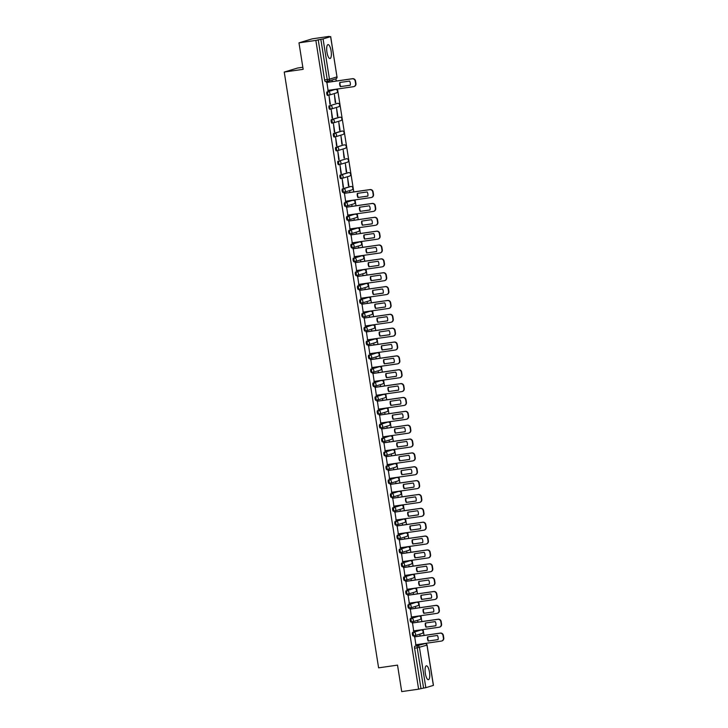 <?xml version="1.0" encoding="UTF-8"?>
<svg xmlns="http://www.w3.org/2000/svg" width="728" height="728" viewBox="0 0 728 728"><rect width="100%" height="100%" fill="white"/><g stroke="black" fill="none" stroke-linecap="round" stroke-linejoin="round"><path stroke-width="1.09" d="M429.484 672.135A7.025 2.148 81.8 0 0 426.408 665.811A7.025 2.148 81.8 0 0 425.334 673.391A7.025 2.148 81.8 0 0 428.41 679.715A7.025 2.148 81.8 0 0 429.484 672.135M331.094 50.933A7.025 2.148 81.8 0 0 328.019 44.608A7.025 2.148 81.8 0 0 326.945 52.189A7.025 2.148 81.8 0 0 330.021 58.513A7.025 2.148 81.8 0 0 331.094 50.933M420.229 630.13A1.802 0.555 81.8 0 0 420.211 630.13L412.639 632.414A1.802 0.555 81.8 0 0 412.394 634.352A1.802 0.555 81.8 0 0 413.186 635.972A1.802 0.555 81.8 0 0 413.204 635.972L414.086 635.844M417.99 616.279L410.446 618.554A1.802 0.555 81.8 0 0 410.201 620.493A1.802 0.555 81.8 0 0 410.983 622.112A1.802 0.555 81.8 0 0 411.011 622.112L411.893 621.985A1.802 0.555 -98.2 0 1 411.129 620.356A1.802 0.555 -98.2 0 1 411.384 618.418L418.919 616.143A1.802 0.555 -98.2 0 1 418.946 616.134L418.009 616.27A1.802 0.555 81.8 0 0 417.99 616.279L418.919 616.143A1.802 1.711 -106.8 0 1 419.719 619.646A1.802 1.802 0 0 0 420.957 617.535A1.802 1.802 0 0 0 418.946 616.134M408.79 608.253L409.728 608.117A1.802 0.555 -98.2 0 1 409.728 608.117A1.802 0.555 -98.2 0 1 408.936 606.497A1.802 0.555 -98.2 0 1 409.191 604.559L415.815 602.411A1.802 0.555 81.8 0 0 415.815 602.411A1.802 0.555 81.8 0 0 415.788 602.42L408.253 604.695A1.802 0.555 81.8 0 0 407.999 606.633A1.802 0.555 81.8 0 0 408.79 608.253A1.802 0.555 81.8 0 0 408.817 608.244L409.7 608.117M406.597 594.394L407.525 594.257A1.802 0.555 -98.2 0 1 407.525 594.257A1.802 0.555 -98.2 0 1 406.743 592.638A1.802 0.555 -98.2 0 1 406.988 590.699L413.622 588.552A1.802 0.555 81.8 0 0 413.622 588.552A1.802 0.555 81.8 0 0 413.595 588.561L406.06 590.836A1.802 0.555 81.8 0 0 405.805 592.774A1.802 0.555 81.8 0 0 406.597 594.394A1.802 0.555 81.8 0 0 406.624 594.385L407.507 594.257M411.447 574.692A1.802 0.555 81.8 0 0 411.429 574.692L403.867 576.976A1.802 0.555 81.8 0 0 403.612 578.915A1.802 0.555 81.8 0 0 404.404 580.535A1.802 0.555 81.8 0 0 404.422 580.525L405.305 580.398A1.802 0.555 -98.2 0 1 404.541 578.778A1.802 0.555 -98.2 0 1 404.795 576.84L412.33 574.565A1.802 0.555 -98.2 0 1 412.357 574.556L411.429 574.692A1.802 0.555 81.8 0 0 411.402 574.701L412.33 574.565A1.802 1.711 -106.8 0 1 413.14 578.068A1.802 1.802 0 0 0 414.378 575.948A1.802 1.802 0 0 0 412.357 574.556M409.254 560.833A1.802 0.555 81.8 0 0 409.227 560.833L401.665 563.117A1.802 0.555 81.8 0 0 401.419 565.055A1.802 0.555 81.8 0 0 402.202 566.675A1.802 0.555 81.8 0 0 402.229 566.666L403.112 566.539A1.802 0.555 -98.2 0 1 402.347 564.919A1.802 0.555 -98.2 0 1 402.602 562.981L410.137 560.706A1.802 0.555 -98.2 0 1 410.164 560.697L409.227 560.833A1.802 0.555 81.8 0 0 409.209 560.842L410.137 560.706A1.802 1.711 -106.8 0 1 410.938 564.209A1.802 1.802 0 0 0 412.175 562.089A1.802 1.802 0 0 0 410.164 560.697M407.007 546.983L407.944 546.846A1.802 1.711 -106.8 0 1 408.745 550.341L401.21 552.625A1.802 1.711 -106.8 0 1 400.973 552.67A1.802 0.555 -98.2 0 1 400.946 552.679A1.802 0.555 -98.2 0 1 400.154 551.06A1.802 0.555 -98.2 0 1 400.409 549.121L407.944 546.846A1.802 0.555 -98.2 0 1 407.971 546.837L407.034 546.974A1.802 0.555 81.8 0 0 407.034 546.974A1.802 0.555 81.8 0 0 407.007 546.983L399.472 549.258A1.802 0.555 81.8 0 0 399.217 551.196A1.802 0.555 81.8 0 0 400.009 552.816A1.802 0.555 81.8 0 0 400.036 552.807L400.919 552.679M397.816 538.957L398.753 538.82A1.802 0.555 -98.2 0 1 398.753 538.82A1.802 0.555 -98.2 0 1 397.961 537.2A1.802 0.555 -98.2 0 1 398.207 535.262L404.841 533.114A1.802 0.555 81.8 0 0 404.841 533.114A1.802 0.555 81.8 0 0 404.814 533.114L397.279 535.399A1.802 0.555 81.8 0 0 397.024 537.337A1.802 0.555 81.8 0 0 397.816 538.957A1.802 0.555 81.8 0 0 397.843 538.947L398.726 538.82M402.675 519.255A1.802 0.555 81.8 0 0 402.648 519.255L395.086 521.539A1.802 0.555 81.8 0 0 394.831 523.468A1.802 0.555 81.8 0 0 395.623 525.097A1.802 0.555 81.8 0 0 395.641 525.088L396.523 524.961A1.802 0.555 -98.2 0 1 395.768 523.341A1.802 0.555 -98.2 0 1 396.014 521.403L403.558 519.128A1.802 0.555 -98.2 0 1 403.576 519.119L402.648 519.255A1.802 0.555 81.8 0 0 402.62 519.255L403.558 519.128A1.802 1.711 -106.8 0 1 404.359 522.622A1.802 1.802 0 0 0 405.596 520.511A1.802 1.802 0 0 0 403.576 519.119M400.473 505.396A1.802 0.555 81.8 0 0 400.446 505.396L392.883 507.671A1.802 0.555 81.8 0 0 392.638 509.609A1.802 0.555 81.8 0 0 393.429 511.238A1.802 0.555 81.8 0 0 393.448 511.229L394.33 511.101A1.802 0.555 -98.2 0 1 393.566 509.482A1.802 0.555 -98.2 0 1 393.821 507.543L401.356 505.268A1.802 0.555 -98.2 0 1 401.383 505.259L400.446 505.396A1.802 0.555 81.8 0 0 400.427 505.396L401.356 505.268A1.802 1.711 -106.8 0 1 402.156 508.763A1.802 1.802 0 0 0 403.394 506.652A1.802 1.802 0 0 0 401.383 505.259M398.234 491.536L399.162 491.409A1.802 1.711 -106.8 0 1 399.963 494.904L392.428 497.179A1.802 1.711 -106.8 0 1 392.192 497.233A1.802 0.555 -98.2 0 1 392.164 497.242A1.802 0.555 -98.2 0 1 391.373 495.622A1.802 0.555 -98.2 0 1 391.628 493.684L398.252 491.536A1.802 0.555 81.8 0 0 398.252 491.536A1.802 0.555 81.8 0 0 398.234 491.536L390.69 493.812A1.802 0.555 81.8 0 0 390.445 495.75A1.802 0.555 81.8 0 0 391.227 497.379A1.802 0.555 81.8 0 0 391.255 497.37L392.137 497.242M389.034 483.51L389.971 483.383A1.802 0.555 -98.2 0 1 389.971 483.383A1.802 0.555 -98.2 0 1 389.18 481.763A1.802 0.555 -98.2 0 1 389.435 479.825L396.059 477.677A1.802 0.555 81.8 0 0 396.059 477.677A1.802 0.555 81.8 0 0 396.032 477.677L388.497 479.952A1.802 0.555 81.8 0 0 388.242 481.89A1.802 0.555 81.8 0 0 389.034 483.51A1.802 0.555 81.8 0 0 389.061 483.51L389.944 483.383M393.894 463.809A1.802 0.555 81.8 0 0 393.866 463.818L386.304 466.093A1.802 0.555 81.8 0 0 386.049 468.031A1.802 0.555 81.8 0 0 386.841 469.651A1.802 0.555 81.8 0 0 386.868 469.651L387.751 469.524A1.802 0.555 -98.2 0 1 386.987 467.895A1.802 0.555 -98.2 0 1 387.232 465.965L394.776 463.681A1.802 0.555 -98.2 0 1 394.794 463.681L393.866 463.818A1.802 0.555 81.8 0 0 393.839 463.818L394.776 463.681A1.802 1.711 -106.8 0 1 395.577 467.185A1.802 1.802 0 0 0 396.815 465.074A1.802 1.802 0 0 0 394.794 463.681M391.691 449.95A1.802 0.555 81.8 0 0 391.673 449.95L384.102 452.234A1.802 0.555 81.8 0 0 383.856 454.172A1.802 0.555 81.8 0 0 384.648 455.792A1.802 0.555 81.8 0 0 384.666 455.792L385.549 455.664A1.802 0.555 -98.2 0 1 384.784 454.035A1.802 0.555 -98.2 0 1 385.039 452.097L392.574 449.822A1.802 0.555 -98.2 0 1 392.601 449.822L391.673 449.95A1.802 0.555 81.8 0 0 391.646 449.959L392.574 449.822A1.802 1.711 -106.8 0 1 393.384 453.326A1.802 1.802 0 0 0 394.621 451.214A1.802 1.802 0 0 0 392.601 449.822M389.453 436.099L390.381 435.963A1.802 1.711 -106.8 0 1 391.182 439.466L383.647 441.741A1.802 1.711 -106.8 0 1 383.41 441.796A1.802 0.555 -98.2 0 1 383.383 441.805A1.802 0.555 -98.2 0 1 382.591 440.176A1.802 0.555 -98.2 0 1 382.846 438.238L389.471 436.09A1.802 0.555 81.8 0 0 389.471 436.09A1.802 0.555 81.8 0 0 389.453 436.099L381.909 438.374A1.802 0.555 81.8 0 0 381.663 440.313A1.802 0.555 81.8 0 0 382.446 441.932A1.802 0.555 81.8 0 0 382.473 441.932L383.356 441.805M380.253 428.073L381.19 427.937A1.802 0.555 -98.2 0 1 381.19 427.937A1.802 0.555 -98.2 0 1 380.398 426.317A1.802 0.555 -98.2 0 1 380.653 424.379L387.278 422.231A1.802 0.555 81.8 0 0 387.278 422.231A1.802 0.555 81.8 0 0 387.251 422.24L379.716 424.515A1.802 0.555 81.8 0 0 379.461 426.453A1.802 0.555 81.8 0 0 380.253 428.073A1.802 0.555 81.8 0 0 380.28 428.073L381.163 427.946M385.112 408.372A1.802 0.555 81.8 0 0 385.085 408.372L377.523 410.656A1.802 0.555 81.8 0 0 377.268 412.594A1.802 0.555 81.8 0 0 378.06 414.214A1.802 0.555 81.8 0 0 378.087 414.214L378.969 414.086A1.802 0.555 -98.2 0 1 378.205 412.458A1.802 0.555 -98.2 0 1 378.451 410.519L385.995 408.244A1.802 0.555 -98.2 0 1 386.013 408.244L385.085 408.372A1.802 0.555 81.8 0 0 385.057 408.381L385.995 408.244A1.802 1.711 -106.8 0 1 386.796 411.748A1.802 1.802 0 0 0 388.033 409.637A1.802 1.802 0 0 0 386.013 408.244M382.91 394.512A1.802 0.555 81.8 0 0 382.892 394.512L375.329 396.796A1.802 0.555 81.8 0 0 375.075 398.735A1.802 0.555 81.8 0 0 375.866 400.355A1.802 0.555 81.8 0 0 375.885 400.355L376.767 400.227A1.802 0.555 -98.2 0 1 376.012 398.598A1.802 0.555 -98.2 0 1 376.258 396.66L383.793 394.385A1.802 0.555 -98.2 0 1 383.82 394.376L382.892 394.512A1.802 0.555 81.8 0 0 382.864 394.521L383.793 394.385A1.802 1.711 -106.8 0 1 384.602 397.888A1.802 1.802 0 0 0 385.84 395.777A1.802 1.802 0 0 0 383.82 394.376M380.671 380.662L381.599 380.526A1.802 1.711 -106.8 0 1 382.4 384.029L374.865 386.304A1.802 1.711 -106.8 0 1 374.629 386.359A1.802 0.555 -98.2 0 1 374.601 386.359A1.802 0.555 -98.2 0 1 373.81 384.739A1.802 0.555 -98.2 0 1 374.065 382.801L380.689 380.653A1.802 0.555 81.8 0 0 380.689 380.653A1.802 0.555 81.8 0 0 380.671 380.662L373.127 382.937A1.802 0.555 81.8 0 0 372.882 384.875A1.802 0.555 81.8 0 0 373.664 386.495A1.802 0.555 81.8 0 0 373.692 386.486L374.574 386.359M371.471 372.636L372.408 372.499A1.802 0.555 -98.2 0 1 372.408 372.499A1.802 0.555 -98.2 0 1 371.617 370.88A1.802 0.555 -98.2 0 1 371.871 368.941L379.406 366.666A1.802 0.555 -98.2 0 1 379.434 366.657L378.496 366.794A1.802 0.555 81.8 0 0 378.496 366.794A1.802 0.555 81.8 0 0 378.469 366.803L370.934 369.078A1.802 0.555 81.8 0 0 370.679 371.016A1.802 0.555 81.8 0 0 371.471 372.636A1.802 0.555 81.8 0 0 371.498 372.627L372.381 372.499M376.331 352.934A1.802 0.555 81.8 0 0 376.303 352.934L368.741 355.219A1.802 0.555 81.8 0 0 368.486 357.157A1.802 0.555 81.8 0 0 369.278 358.777A1.802 0.555 81.8 0 0 369.305 358.767L370.188 358.64M374.137 339.075A1.802 0.555 81.8 0 0 374.11 339.075L366.548 341.359A1.802 0.555 81.8 0 0 366.293 343.298A1.802 0.555 81.8 0 0 367.085 344.917A1.802 0.555 81.8 0 0 367.103 344.908L367.995 344.781A1.802 0.555 -98.2 0 1 367.231 343.161A1.802 0.555 -98.2 0 1 367.476 341.223L375.02 338.948A1.802 0.555 -98.2 0 1 375.038 338.939L374.11 339.075A1.802 0.555 81.8 0 0 374.083 339.084L375.02 338.948A1.802 1.711 -106.8 0 1 375.821 342.451A1.802 1.802 0 0 0 377.059 340.331A1.802 1.802 0 0 0 375.038 338.939M371.89 325.225L372.818 325.088A1.802 1.711 -106.8 0 1 373.619 328.583L366.084 330.867A1.802 1.711 -106.8 0 1 365.847 330.912A1.802 0.555 -98.2 0 1 365.82 330.921A1.802 0.555 -98.2 0 1 365.028 329.302A1.802 0.555 -98.2 0 1 365.283 327.363L371.917 325.216A1.802 0.555 81.8 0 0 371.917 325.216A1.802 0.555 81.8 0 0 371.89 325.225L364.346 327.5A1.802 0.555 81.8 0 0 364.1 329.438A1.802 0.555 81.8 0 0 364.892 331.058A1.802 0.555 81.8 0 0 364.91 331.049L365.793 330.921M362.69 317.199L363.627 317.062A1.802 0.555 -98.2 0 1 363.627 317.062A1.802 0.555 -98.2 0 1 362.835 315.442A1.802 0.555 -98.2 0 1 363.09 313.504L369.715 311.356A1.802 0.555 81.8 0 0 369.715 311.356A1.802 0.555 81.8 0 0 369.697 311.356L362.153 313.641A1.802 0.555 81.8 0 0 361.907 315.579A1.802 0.555 81.8 0 0 362.69 317.199A1.802 0.555 81.8 0 0 362.717 317.19L363.6 317.062M367.549 297.497A1.802 0.555 81.8 0 0 367.522 297.497L359.96 299.781A1.802 0.555 81.8 0 0 359.705 301.711A1.802 0.555 81.8 0 0 360.496 303.339A1.802 0.555 81.8 0 0 360.524 303.33L361.406 303.203M365.356 283.638A1.802 0.555 81.8 0 0 365.329 283.638L357.767 285.913A1.802 0.555 81.8 0 0 357.512 287.851A1.802 0.555 81.8 0 0 358.303 289.48A1.802 0.555 81.8 0 0 358.331 289.471L359.213 289.344A1.802 0.555 -98.2 0 1 358.449 287.724A1.802 0.555 -98.2 0 1 358.695 285.786L366.239 283.511A1.802 0.555 -98.2 0 1 366.257 283.501L365.329 283.638A1.802 0.555 81.8 0 0 365.301 283.638L366.239 283.511A1.802 1.711 -106.8 0 1 367.039 287.005A1.802 1.802 0 0 0 368.277 284.894A1.802 1.802 0 0 0 366.257 283.501M363.108 269.779L364.036 269.651A1.802 1.711 -106.8 0 1 364.846 273.146L357.302 275.421A1.802 1.711 -106.8 0 1 357.066 275.475A1.802 0.555 -98.2 0 1 357.039 275.484A1.802 0.555 -98.2 0 1 356.247 273.865A1.802 0.555 -98.2 0 1 356.502 271.926L363.136 269.779A1.802 0.555 81.8 0 0 363.136 269.779A1.802 0.555 81.8 0 0 363.108 269.779L355.564 272.054A1.802 0.555 81.8 0 0 355.319 273.992A1.802 0.555 81.8 0 0 356.11 275.621A1.802 0.555 81.8 0 0 356.129 275.612L357.011 275.484M360.961 255.91A1.802 0.555 81.8 0 0 360.933 255.919A1.802 0.555 81.8 0 0 360.915 255.919L353.371 258.194A1.802 0.555 81.8 0 0 353.126 260.133A1.802 0.555 81.8 0 0 353.908 261.752A1.802 0.555 81.8 0 0 353.935 261.752L354.818 261.625M358.767 242.051A1.802 0.555 81.8 0 0 358.74 242.06L351.178 244.335A1.802 0.555 81.8 0 0 350.923 246.273A1.802 0.555 81.8 0 0 351.715 247.893A1.802 0.555 81.8 0 0 351.742 247.893L352.625 247.766M356.574 228.192A1.802 0.555 81.8 0 0 356.547 228.192L348.985 230.476A1.802 0.555 81.8 0 0 348.73 232.414A1.802 0.555 81.8 0 0 349.522 234.034A1.802 0.555 81.8 0 0 349.549 234.034L350.432 233.906A1.802 0.555 -98.2 0 1 349.668 232.278A1.802 0.555 -98.2 0 1 349.913 230.339L357.457 228.064A1.802 0.555 -98.2 0 1 357.475 228.064L356.547 228.192A1.802 0.555 81.8 0 0 356.52 228.201L357.457 228.064A1.802 1.711 -106.8 0 1 358.258 231.568A1.802 1.802 0 0 0 359.496 229.457A1.802 1.802 0 0 0 357.475 228.064M354.327 214.341L355.255 214.205A1.802 1.711 -106.8 0 1 356.065 217.708L348.521 219.983A1.802 1.711 -106.8 0 1 348.284 220.038A1.802 0.555 -98.2 0 1 348.257 220.047A1.802 0.555 -98.2 0 1 347.474 218.418A1.802 0.555 -98.2 0 1 347.72 216.48L354.354 214.332A1.802 0.555 81.8 0 0 354.354 214.332A1.802 0.555 81.8 0 0 354.327 214.341L346.792 216.616A1.802 0.555 81.8 0 0 346.537 218.555A1.802 0.555 81.8 0 0 347.329 220.174A1.802 0.555 81.8 0 0 347.347 220.174L348.23 220.047M345.127 206.315L346.064 206.179A1.802 0.555 -98.2 0 1 346.064 206.179A1.802 0.555 -98.2 0 1 345.272 204.559A1.802 0.555 -98.2 0 1 345.527 202.621L352.152 200.473A1.802 0.555 81.8 0 0 352.152 200.473A1.802 0.555 81.8 0 0 352.134 200.482L344.59 202.757A1.802 0.555 81.8 0 0 344.344 204.695A1.802 0.555 81.8 0 0 345.127 206.315A1.802 0.555 81.8 0 0 345.154 206.315L346.037 206.188M349.986 186.614A1.802 0.555 81.8 0 0 349.959 186.614A1.802 0.555 81.8 0 0 349.931 186.623L342.397 188.898A1.802 0.555 81.8 0 0 342.151 190.836A1.802 0.555 81.8 0 0 342.934 192.456A1.802 0.555 81.8 0 0 342.961 192.456L343.844 192.328M347.793 172.754A1.802 0.555 81.8 0 0 347.766 172.754L340.204 175.038A1.802 0.555 81.8 0 0 339.949 176.977A1.802 0.555 81.8 0 0 340.74 178.597A1.802 0.555 81.8 0 0 340.768 178.597L341.65 178.469A1.802 0.555 -98.2 0 1 340.886 176.84A1.802 0.555 -98.2 0 1 341.132 174.902L348.676 172.627A1.802 0.555 -98.2 0 1 348.703 172.618L347.766 172.754A1.802 0.555 81.8 0 0 347.738 172.763L348.676 172.627A1.802 1.711 -106.8 0 1 349.476 176.131A1.802 1.802 0 0 0 350.714 174.019A1.802 1.802 0 0 0 348.703 172.618M338.01 161.179A1.802 0.555 81.8 0 0 337.756 163.118A1.802 0.555 81.8 0 0 338.547 164.737A1.802 0.555 81.8 0 0 338.575 164.728L339.457 164.601A1.802 0.555 -98.2 0 1 338.693 162.981A1.802 0.555 -98.2 0 1 338.939 161.043L346.483 158.768A1.802 0.555 -98.2 0 1 346.501 158.759L338.939 161.043A1.802 1.711 73.2 0 1 340.922 162.581A1.802 1.711 -106.8 0 1 339.503 164.601A1.802 0.555 -98.2 0 1 339.476 164.601A1.802 1.802 0 0 0 339.739 164.546L347.283 162.271A1.802 1.711 -106.8 0 0 346.483 158.768L345.572 158.895A1.802 0.555 81.8 0 0 345.545 158.904M336.354 150.878L337.282 150.742A1.802 0.555 -98.2 0 1 337.282 150.742A1.802 0.555 -98.2 0 1 336.491 149.122A1.802 0.555 -98.2 0 1 336.746 147.183L343.379 145.036A1.802 0.555 81.8 0 0 343.379 145.036A1.802 0.555 81.8 0 0 343.352 145.045L335.808 147.32A1.802 0.555 81.8 0 0 335.562 149.258A1.802 0.555 81.8 0 0 336.354 150.878A1.802 0.555 81.8 0 0 336.372 150.869L337.255 150.742M341.204 131.177A1.802 0.555 81.8 0 0 341.177 131.177L333.615 133.461A1.802 0.555 81.8 0 0 333.369 135.399A1.802 0.555 81.8 0 0 334.152 137.019A1.802 0.555 81.8 0 0 334.179 137.01L335.062 136.882M338.957 117.326L331.422 119.601A1.802 0.555 81.8 0 0 331.167 121.54A1.802 0.555 81.8 0 0 331.959 123.159A1.802 0.555 81.8 0 0 331.986 123.15L332.869 123.023A1.802 0.555 -98.2 0 1 332.104 121.403A1.802 0.555 -98.2 0 1 332.359 119.465L339.894 117.19A1.802 0.555 -98.2 0 1 339.921 117.181L338.984 117.317A1.802 0.555 81.8 0 0 338.957 117.326L339.894 117.19A1.802 1.711 -106.8 0 1 340.695 120.693A1.802 1.802 0 0 0 341.933 118.573A1.802 1.802 0 0 0 339.921 117.181M329.229 105.742A1.802 0.555 81.8 0 0 328.974 107.68A1.802 0.555 81.8 0 0 329.766 109.3A1.802 0.555 81.8 0 0 329.793 109.291L330.676 109.164A1.802 0.555 -98.2 0 1 329.911 107.544A1.802 0.555 -98.2 0 1 330.157 105.606L337.701 103.331A1.802 0.555 -98.2 0 1 337.719 103.321L330.157 105.606A1.802 1.711 73.2 0 1 332.141 107.134A1.802 1.711 -106.8 0 1 330.721 109.155A1.802 0.555 -98.2 0 1 330.694 109.164A1.802 1.802 0 0 0 330.958 109.109L338.502 106.825A1.802 1.711 -106.8 0 0 337.701 103.331L336.791 103.458A1.802 0.555 81.8 0 0 336.764 103.467M334.571 89.599L335.499 89.471A1.802 1.711 -106.8 0 1 336.309 92.966L328.765 95.25A1.802 1.711 -106.8 0 1 328.528 95.295A1.802 0.555 -98.2 0 1 328.501 95.304A1.802 0.555 -98.2 0 1 327.709 93.684A1.802 0.555 -98.2 0 1 327.964 91.746L334.598 89.599A1.802 0.555 81.8 0 0 334.598 89.599A1.802 0.555 81.8 0 0 334.571 89.599L327.036 91.883A1.802 0.555 81.8 0 0 326.781 93.821A1.802 0.555 81.8 0 0 327.573 95.441A1.802 0.555 81.8 0 0 327.591 95.432L328.474 95.304M424.051 635.435L423.114 629.529M421.858 621.576L420.921 615.67M419.656 607.716L418.727 601.81M417.463 593.857L416.525 587.951M415.269 579.989L414.332 574.092M413.076 566.129L412.139 560.232M410.874 552.27L409.946 546.373M408.681 538.411L407.744 532.514M406.488 524.551L405.551 518.655M404.295 510.692L403.358 504.795M402.093 496.833L401.164 490.936M399.899 482.973L398.971 477.077M397.706 469.114L396.769 463.217M395.513 455.255L394.576 449.358M393.32 441.396L392.383 435.499M391.118 427.536L390.19 421.639M388.925 413.677L387.988 407.771M386.732 399.818L385.795 393.912M384.539 385.958L383.601 380.052M382.337 372.099L381.408 366.193M380.143 358.231L379.206 352.334M377.95 344.371L377.013 338.474M375.757 330.512L374.82 324.615M373.555 316.653L372.627 310.756M371.362 302.793L370.434 296.897M369.169 288.934L368.231 283.037M366.976 275.075L366.038 269.178M364.783 261.216L363.845 255.319M362.58 247.356L361.652 241.459M360.387 233.497L359.45 227.6M358.194 219.638L357.257 213.741M356.001 205.778L355.064 199.882M353.799 191.919L337.501 88.998M336.245 81.035L335.89 78.833M329.229 36.764L326.817 37.11L330.694 36.609L323.068 38.93L329.447 79.17L336.982 76.895L330.612 36.646M302.839 67.267L297.561 68.032L284.239 72.054L303.157 69.324L298.971 42.852L315.852 40.422L418.609 689.17L401.719 691.6L397.524 665.128L378.606 667.849L284.239 72.054M298.971 42.852L312.285 38.83L329.174 36.4M414.842 646.273L425.006 643.616A1.802 0.555 -98.2 0 1 425.034 643.616L414.842 646.273A1.802 0.555 -98.2 0 0 414.587 648.211L417.217 647.829A1.802 0.555 -98.2 0 1 417.472 645.9A1.802 1.711 -106.8 0 1 419.446 647.429L425.825 687.678L423.596 688.078L417.217 647.829L427.063 645.117A1.802 1.802 0 0 0 425.034 643.616A1.802 1.711 -106.8 0 1 426.99 645.154L433.36 685.403L425.825 687.678M418.609 689.17L423.596 688.078M318.209 39.712L324.588 79.953L329.447 79.17A1.802 1.711 73.2 0 1 328.028 81.19A1.802 0.555 -98.2 0 1 328 81.199A1.802 0.555 -98.2 0 1 327.218 79.58L320.839 39.33L315.852 40.422M320.839 39.33L323.068 38.93M326.899 82.382L328.064 90.354M335.672 102.584L334.407 94.585L335.262 102.639M330.348 104.186L329.083 96.196L329.939 104.25M337.874 116.444L336.609 108.445L337.464 116.498M332.541 118.045L331.276 110.055L332.132 118.109M340.067 130.303L338.802 122.304L339.658 130.358M334.744 131.914L333.469 123.915L334.334 131.968M342.26 144.162L340.995 136.163L341.851 144.217M336.937 145.773L335.672 137.774L336.527 145.828M344.453 158.022L343.188 150.023L344.044 158.076M339.13 159.632L337.865 151.633L338.72 159.687M346.655 171.881L345.381 163.882L346.246 171.935M341.323 173.492L340.058 165.493L340.913 173.546M348.849 185.74L347.584 177.741L348.439 185.795M343.516 187.351L342.251 179.352L343.106 187.405M349.913 192.474L349.777 191.601L349.504 192.538M344.453 193.266L345.627 201.237M352.106 206.333L351.97 205.46L351.697 206.397M346.655 207.125L347.829 215.097M354.309 220.193L354.163 219.328L353.899 220.256M348.849 220.984L350.022 228.956M356.502 234.052L356.365 233.188L356.092 234.116M351.042 234.844L352.216 242.815M358.695 247.911L358.558 247.047L358.285 247.975M353.235 248.703L354.409 256.675M360.888 261.78L360.751 260.906L360.478 261.834M355.428 262.562L356.602 270.534M363.081 275.639L362.944 274.765L362.671 275.694M357.63 276.422L358.804 284.393M365.283 289.498L365.147 288.625L364.874 289.553M359.823 290.281L360.997 298.252M367.476 303.358L367.34 302.484L367.067 303.412M362.016 304.14L363.19 312.112M369.669 317.217L369.533 316.343L369.26 317.272M364.209 318L365.383 325.971M371.862 331.076L371.726 330.203L371.453 331.131M366.411 331.859L367.585 339.83M374.065 344.936L373.919 344.062L373.655 344.99M368.605 345.718L369.779 353.69M376.258 358.795L376.121 357.921L375.848 358.849M370.798 359.577L371.972 367.549M378.451 372.654L378.314 371.781L378.041 372.709M372.991 373.437L374.165 381.417M380.644 386.513L380.507 385.64L380.234 386.577M375.193 387.296L376.358 395.277M382.846 400.373L382.701 399.499L382.437 400.436M377.386 401.155L378.56 409.136M385.039 414.232L384.903 413.358L384.63 414.296M379.579 415.024L380.753 422.995M387.232 428.091L387.096 427.218L386.823 428.155M381.772 428.883L382.946 436.855M389.425 441.951L389.289 441.086L389.016 442.014M383.965 442.742L385.139 450.714M391.619 455.81L391.482 454.945L391.209 455.874M386.168 456.602L387.341 464.573M393.821 469.669L393.675 468.805L393.411 469.733M388.361 470.461L389.535 478.433M396.014 483.538L395.877 482.664L395.604 483.592M390.554 484.32L391.728 492.292M398.207 497.397L398.07 496.523L397.797 497.452M392.747 498.18L393.921 506.151M400.4 511.256L400.264 510.383L399.99 511.311M394.949 512.039L396.123 520.01M402.602 525.115L402.457 524.242L402.193 525.17M397.142 525.898L398.316 533.87M404.795 538.975L404.659 538.101L404.386 539.029M399.335 539.757L400.509 547.729M406.988 552.834L406.852 551.961L406.579 552.889M401.528 553.617L402.702 561.588M409.181 566.693L409.045 565.82L408.772 566.748M403.731 567.476L404.895 575.448M411.384 580.553L411.238 579.679L410.974 580.607M405.924 581.335L407.098 589.307M413.577 594.412L413.44 593.538L413.167 594.476M408.117 595.195L409.291 603.175M415.77 608.271L415.633 607.398L415.36 608.335M410.31 609.054L411.484 617.035M417.963 622.131L417.827 621.257L417.554 622.194M412.503 622.913L413.677 630.894M420.156 635.99L420.02 635.116L419.747 636.054M414.705 636.782L415.879 644.753M332.35 81.6L332.214 80.726L331.941 81.654M420.211 630.13A1.802 0.555 81.8 0 0 420.183 630.139L421.112 630.002A1.802 0.555 -98.2 0 1 421.139 630.002L420.211 630.13M376.303 352.934A1.802 0.555 81.8 0 0 376.276 352.944L377.213 352.807A1.802 0.555 -98.2 0 1 377.24 352.798L376.303 352.934M367.522 297.497A1.802 0.555 81.8 0 0 367.494 297.497L368.432 297.37A1.802 0.555 -98.2 0 1 368.459 297.361L367.522 297.497M358.74 242.06A1.802 0.555 81.8 0 0 358.713 242.06L359.65 241.924A1.802 0.555 -98.2 0 1 359.678 241.924L358.74 242.06M341.177 131.177A1.802 0.555 81.8 0 0 341.159 131.186L342.087 131.049A1.802 0.555 -98.2 0 1 342.115 131.04L341.177 131.177M420.966 688.461L414.587 648.211M425.034 643.616L422.404 643.989A1.802 0.555 81.8 0 0 422.404 643.989A1.802 0.555 81.8 0 0 422.377 643.998M324.588 79.953A1.802 0.555 81.8 0 0 325.371 81.582A1.802 0.555 81.8 0 0 325.398 81.572L327.982 81.199M340.422 86.668A5.624 5.351 73.2 0 1 339.767 82.492L349.595 81.081A5.624 5.351 73.2 0 1 350.25 85.258L340.768 86.568A5.624 5.351 73.2 0 1 340.094 82.446M340.768 86.568L350.268 85.203M326.572 82.428L352.579 78.688A2.703 2.566 73.2 0 1 355.546 80.99L355.956 83.565A2.703 2.566 73.2 0 1 354.017 86.559M327.746 90.399L353.48 86.696A2.703 2.566 -106.8 0 0 355.61 83.665L355.2 81.09A2.703 2.566 -106.8 0 0 352.234 78.788L352.579 78.688M326.49 82.492L352.234 78.788M357.985 197.552A5.624 5.351 73.2 0 1 357.33 193.375L367.158 191.955A5.624 5.351 73.2 0 1 367.813 196.132L358.331 197.443A5.624 5.351 73.2 0 1 357.657 193.32M358.331 197.443L367.831 196.078M344.135 193.311L370.143 189.562A2.703 2.566 73.2 0 1 373.109 191.864L373.519 194.44A2.703 2.566 73.2 0 1 371.571 197.443M345.309 201.283L371.043 197.579A2.703 2.566 -106.8 0 0 373.173 194.549L372.763 191.974A2.703 2.566 -106.8 0 0 369.797 189.671L370.143 189.562M344.053 193.375L369.797 189.671M360.178 211.411A5.624 5.351 73.2 0 1 359.523 207.234L369.351 205.815A5.624 5.351 73.2 0 1 370.006 209.992L360.524 211.302A5.624 5.351 73.2 0 1 359.85 207.189M360.524 211.302L370.024 209.937M346.328 207.171L372.336 203.421A2.703 2.566 73.2 0 1 375.302 205.724L375.712 208.299A2.703 2.566 73.2 0 1 373.773 211.302M347.502 215.142L373.236 211.439A2.703 2.566 -106.8 0 0 375.366 208.408L374.956 205.833A2.703 2.566 -106.8 0 0 371.99 203.531L372.336 203.421M346.255 207.234L371.99 203.531M362.38 225.271A5.624 5.351 73.2 0 1 361.716 221.094L371.544 219.674A5.624 5.351 73.2 0 1 372.208 223.851L362.726 225.161A5.624 5.351 73.2 0 1 362.053 221.048M362.726 225.161L372.217 223.796M348.521 221.03L374.529 217.29A2.703 2.566 73.2 0 1 377.495 219.583L377.905 222.158A2.703 2.566 73.2 0 1 375.966 225.161M349.695 229.002L375.439 225.298A2.703 2.566 -106.8 0 0 377.559 222.268L377.149 219.692A2.703 2.566 -106.8 0 0 374.183 217.39L374.529 217.29M348.448 221.094L374.183 217.39M364.573 239.13A5.624 5.351 73.2 0 1 363.909 234.953L373.737 233.542A5.624 5.351 73.2 0 1 374.401 237.71L364.919 239.021A5.624 5.351 73.2 0 1 364.246 234.907M364.919 239.021L374.41 237.656M350.723 234.889L376.722 231.149A2.703 2.566 73.2 0 1 379.688 233.442L380.098 236.018A2.703 2.566 73.2 0 1 378.16 239.021M351.897 242.861L377.632 239.157A2.703 2.566 -106.8 0 0 379.752 236.127L379.343 233.551A2.703 2.566 -106.8 0 0 376.376 231.249L376.722 231.149M350.641 234.953L376.376 231.249M366.766 252.989A5.624 5.351 73.2 0 1 366.102 248.812L375.93 247.402A5.624 5.351 73.2 0 1 376.594 251.57L367.112 252.88A5.624 5.351 73.2 0 1 366.439 248.767M367.112 252.88L376.604 251.515M352.916 248.749L378.924 245.008A2.703 2.566 73.2 0 1 381.891 247.302L382.3 249.877A2.703 2.566 73.2 0 1 380.353 252.88M354.09 256.72L379.825 253.016A2.703 2.566 -106.8 0 0 381.945 249.986L381.545 247.411A2.703 2.566 -106.8 0 0 378.569 245.109L378.924 245.008M352.834 248.812L378.569 245.109M368.959 266.848A5.624 5.351 73.2 0 1 368.304 262.671L378.132 261.261A5.624 5.351 73.2 0 1 378.788 265.438L369.305 266.739A5.624 5.351 73.2 0 1 368.632 262.626M369.305 266.739L378.806 265.374M355.109 262.608L381.117 258.868A2.703 2.566 73.2 0 1 384.084 261.161L384.493 263.745A2.703 2.566 73.2 0 1 382.555 266.739M356.283 270.579L382.018 266.876A2.703 2.566 -106.8 0 0 384.147 263.845L383.738 261.27A2.703 2.566 -106.8 0 0 380.771 258.968L381.117 258.868M355.027 262.671L380.771 258.968M371.162 280.708A5.624 5.351 73.2 0 1 370.497 276.531L380.325 275.12A5.624 5.351 73.2 0 1 380.99 279.297L371.507 280.599A5.624 5.351 73.2 0 1 370.834 276.485M371.507 280.599L380.999 279.234M357.302 276.467L383.31 272.727A2.703 2.566 73.2 0 1 386.277 275.02L386.686 277.605A2.703 2.566 73.2 0 1 384.748 280.599M358.476 284.439L384.22 280.735A2.703 2.566 -106.8 0 0 386.341 277.705L385.931 275.129A2.703 2.566 -106.8 0 0 382.964 272.827L383.31 272.727M357.23 276.531L382.964 272.827M373.355 294.567A5.624 5.351 73.2 0 1 372.691 290.39L382.519 288.98A5.624 5.351 73.2 0 1 383.183 293.156L373.701 294.467A5.624 5.351 73.2 0 1 373.027 290.345M373.701 294.467L383.192 293.093M359.505 290.326L385.503 286.586A2.703 2.566 73.2 0 1 388.47 288.889L388.879 291.464A2.703 2.566 73.2 0 1 386.941 294.458M360.679 298.298L386.413 294.594A2.703 2.566 -106.8 0 0 388.534 291.564L388.124 288.989A2.703 2.566 -106.8 0 0 385.158 286.686L385.503 286.586M359.423 290.39L385.158 286.686M375.548 308.426A5.624 5.351 73.2 0 1 374.884 304.249L384.712 302.839A5.624 5.351 73.2 0 1 385.376 307.016L375.894 308.326A5.624 5.351 73.2 0 1 375.22 304.204M375.894 308.326L385.385 306.961M361.698 304.186L387.696 300.446A2.703 2.566 73.2 0 1 390.672 302.748L391.072 305.323A2.703 2.566 73.2 0 1 389.134 308.317M362.872 312.157L388.606 308.454A2.703 2.566 -106.8 0 0 390.727 305.423L390.326 302.848A2.703 2.566 -106.8 0 0 387.351 300.546L387.696 300.446M361.616 304.249L387.351 300.546M377.741 322.286A5.624 5.351 73.2 0 1 377.086 318.109L386.914 316.698A5.624 5.351 73.2 0 1 387.569 320.875L378.087 322.186A5.624 5.351 73.2 0 1 377.413 318.063M378.087 322.186L387.587 320.821M363.891 318.045L389.899 314.305A2.703 2.566 73.2 0 1 392.865 316.607L393.275 319.183A2.703 2.566 73.2 0 1 391.327 322.176M365.065 326.017L390.8 322.313A2.703 2.566 -106.8 0 0 392.929 319.283L392.519 316.707A2.703 2.566 -106.8 0 0 389.553 314.405L389.899 314.305M363.809 318.109L389.553 314.405M379.943 336.145A5.624 5.351 73.2 0 1 379.279 331.968L389.107 330.558A5.624 5.351 73.2 0 1 389.771 334.734L380.289 336.045A5.624 5.351 73.2 0 1 379.616 331.923M380.289 336.045L389.78 334.68M366.084 331.904L392.092 328.164A2.703 2.566 73.2 0 1 395.058 330.466L395.468 333.042A2.703 2.566 73.2 0 1 393.529 336.036M367.258 339.876L392.993 336.172A2.703 2.566 -106.8 0 0 395.122 333.142L394.713 330.567A2.703 2.566 -106.8 0 0 391.746 328.273L392.092 328.164M366.011 331.968L391.746 328.273M382.136 350.004A5.624 5.351 73.2 0 1 381.472 345.827L391.3 344.417A5.624 5.351 73.2 0 1 391.964 348.594L382.482 349.904A5.624 5.351 73.2 0 1 381.809 345.782M382.482 349.904L391.973 348.539M368.286 345.764L394.285 342.024A2.703 2.566 73.2 0 1 397.251 344.326L397.661 346.901A2.703 2.566 73.2 0 1 395.723 349.895M369.451 353.735L395.195 350.041A2.703 2.566 -106.8 0 0 397.315 347.001L396.906 344.426A2.703 2.566 -106.8 0 0 393.939 342.133L394.285 342.024M368.204 345.836L393.939 342.133M384.329 363.864A5.624 5.351 73.2 0 1 383.665 359.687L393.493 358.276A5.624 5.351 73.2 0 1 394.157 362.453L384.675 363.763A5.624 5.351 73.2 0 1 384.002 359.641M384.675 363.763L394.166 362.398M370.479 359.623L396.478 355.883A2.703 2.566 73.2 0 1 399.445 358.185L399.854 360.76A2.703 2.566 73.2 0 1 397.916 363.754M371.653 367.604L397.388 363.9A2.703 2.566 -106.8 0 0 399.508 360.861L399.099 358.285A2.703 2.566 -106.8 0 0 396.132 355.992L396.478 355.883M370.397 359.696L396.132 355.992M386.523 377.723A5.624 5.351 73.2 0 1 385.867 373.555L395.695 372.135A5.624 5.351 73.2 0 1 396.351 376.312L386.868 377.623A5.624 5.351 73.2 0 1 386.195 373.5M386.868 377.623L396.369 376.258M372.672 373.482L398.68 369.742A2.703 2.566 73.2 0 1 401.647 372.044L402.056 374.62A2.703 2.566 73.2 0 1 400.109 377.614M373.846 381.463L399.581 377.759A2.703 2.566 -106.8 0 0 401.71 374.729L401.301 372.144A2.703 2.566 -106.8 0 0 398.334 369.851L398.68 369.742M372.59 373.555L398.334 369.851M388.716 391.582A5.624 5.351 73.2 0 1 388.06 387.414L397.888 385.995A5.624 5.351 73.2 0 1 398.544 390.172L389.061 391.482A5.624 5.351 73.2 0 1 388.388 387.36M389.061 391.482L398.562 390.117M374.865 387.341L400.873 383.601A2.703 2.566 73.2 0 1 403.84 385.904L404.249 388.479A2.703 2.566 73.2 0 1 402.311 391.482M376.039 395.322L401.774 391.619A2.703 2.566 -106.8 0 0 403.904 388.588L403.494 386.004A2.703 2.566 -106.8 0 0 400.527 383.711L400.873 383.601M374.793 387.414L400.527 383.711M390.918 405.451A5.624 5.351 73.2 0 1 390.254 401.274L400.082 399.854A5.624 5.351 73.2 0 1 400.746 404.031L391.264 405.341A5.624 5.351 73.2 0 1 390.59 401.219M391.264 405.341L400.755 403.976M377.059 401.21L403.066 397.461A2.703 2.566 73.2 0 1 406.033 399.763L406.442 402.338A2.703 2.566 73.2 0 1 404.504 405.341M378.232 409.181L403.976 405.478A2.703 2.566 -106.8 0 0 406.097 402.447L405.687 399.863A2.703 2.566 -106.8 0 0 402.721 397.57L403.066 397.461M376.986 401.274L402.721 397.57M393.111 419.31A5.624 5.351 73.2 0 1 392.447 415.133L402.275 413.713A5.624 5.351 73.2 0 1 402.939 417.89L393.457 419.201A5.624 5.351 73.2 0 1 392.783 415.078M393.457 419.201L402.948 417.836M379.261 415.069L405.259 411.32A2.703 2.566 73.2 0 1 408.226 413.622L408.636 416.198A2.703 2.566 73.2 0 1 406.697 419.201M380.435 423.041L406.169 419.337A2.703 2.566 -106.8 0 0 408.29 416.307L407.88 413.731A2.703 2.566 -106.8 0 0 404.914 411.429L405.259 411.32M379.179 415.133L404.914 411.429M395.304 433.169A5.624 5.351 73.2 0 1 394.64 428.992L404.468 427.573A5.624 5.351 73.2 0 1 405.132 431.75L395.65 433.06A5.624 5.351 73.2 0 1 394.976 428.947M395.65 433.06L405.141 431.695M381.454 428.929L407.462 425.179A2.703 2.566 73.2 0 1 410.428 427.482L410.829 430.057A2.703 2.566 73.2 0 1 408.89 433.06M382.628 436.9L408.363 433.196A2.703 2.566 -106.8 0 0 410.483 430.166L410.082 427.591A2.703 2.566 -106.8 0 0 407.107 425.289L407.462 425.179M381.372 428.992L407.107 425.289M397.497 447.028A5.624 5.351 73.2 0 1 396.842 442.851L406.67 441.432A5.624 5.351 73.2 0 1 407.325 445.609L397.843 446.919A5.624 5.351 73.2 0 1 397.17 442.806M397.843 446.919L407.343 445.554M383.647 442.788L409.655 439.048A2.703 2.566 73.2 0 1 412.621 441.341L413.031 443.916A2.703 2.566 73.2 0 1 411.093 446.919M384.821 450.759L410.556 447.056A2.703 2.566 -106.8 0 0 412.685 444.025L412.276 441.45A2.703 2.566 -106.8 0 0 409.309 439.148L409.655 439.048M383.565 442.851L409.309 439.148M399.699 460.888A5.624 5.351 73.2 0 1 399.035 456.711L408.863 455.3A5.624 5.351 73.2 0 1 409.527 459.468L400.045 460.779A5.624 5.351 73.2 0 1 399.372 456.665M400.045 460.779L409.536 459.414M385.84 456.647L411.848 452.907A2.703 2.566 73.2 0 1 414.814 455.2L415.224 457.776A2.703 2.566 73.2 0 1 413.286 460.779M387.014 464.619L412.758 460.915A2.703 2.566 -106.8 0 0 414.878 457.885L414.469 455.309A2.703 2.566 -106.8 0 0 411.502 453.007L411.848 452.907M385.767 456.711L411.502 453.007M401.892 474.747A5.624 5.351 73.2 0 1 401.228 470.57L411.056 469.16A5.624 5.351 73.2 0 1 411.72 473.327L402.238 474.638A5.624 5.351 73.2 0 1 401.565 470.525M402.238 474.638L411.73 473.273M388.042 470.506L414.041 466.766A2.703 2.566 73.2 0 1 417.007 469.06L417.417 471.635A2.703 2.566 73.2 0 1 415.479 474.638M389.216 478.478L414.951 474.774A2.703 2.566 -106.8 0 0 417.071 471.744L416.662 469.169A2.703 2.566 -106.8 0 0 413.695 466.866L414.041 466.766M387.96 470.57L413.695 466.866M404.086 488.606A5.624 5.351 73.2 0 1 403.421 484.429L413.249 483.019A5.624 5.351 73.2 0 1 413.914 487.196L404.431 488.497A5.624 5.351 73.2 0 1 403.758 484.384M404.431 488.497L413.923 487.132M390.235 484.366L416.234 480.626A2.703 2.566 73.2 0 1 419.21 482.919L419.61 485.503A2.703 2.566 73.2 0 1 417.672 488.497M391.409 492.337L417.144 488.634A2.703 2.566 -106.8 0 0 419.264 485.603L418.864 483.028A2.703 2.566 -106.8 0 0 415.888 480.726L416.234 480.626M390.153 484.429L415.888 480.726M406.279 502.466A5.624 5.351 73.2 0 1 405.623 498.289L415.451 496.878A5.624 5.351 73.2 0 1 416.107 501.055L406.624 502.356A5.624 5.351 73.2 0 1 405.951 498.243M406.624 502.356L416.125 500.991M392.428 498.225L418.436 494.485A2.703 2.566 73.2 0 1 421.403 496.778L421.812 499.363A2.703 2.566 73.2 0 1 419.865 502.356M393.602 506.197L419.337 502.493A2.703 2.566 -106.8 0 0 421.466 499.463L421.057 496.887A2.703 2.566 -106.8 0 0 418.09 494.585L418.436 494.485M392.346 498.289L418.09 494.585M408.472 516.325A5.624 5.351 73.2 0 1 407.817 512.148L417.644 510.738A5.624 5.351 73.2 0 1 418.309 514.914L408.827 516.225A5.624 5.351 73.2 0 1 408.153 512.102M408.827 516.225L418.318 514.851M394.621 512.084L420.629 508.344A2.703 2.566 73.2 0 1 423.596 510.647L424.005 513.222A2.703 2.566 73.2 0 1 422.067 516.216M395.795 520.056L421.53 516.352A2.703 2.566 -106.8 0 0 423.66 513.322L423.25 510.747A2.703 2.566 -106.8 0 0 420.284 508.444L420.629 508.344M394.549 512.148L420.284 508.444M410.674 530.184A5.624 5.351 73.2 0 1 410.01 526.007L419.838 524.597A5.624 5.351 73.2 0 1 420.502 528.774L411.02 530.084A5.624 5.351 73.2 0 1 410.346 525.962M411.02 530.084L420.511 528.719M396.815 525.944L422.822 522.204A2.703 2.566 73.2 0 1 425.789 524.506L426.199 527.081A2.703 2.566 73.2 0 1 424.26 530.075M397.989 533.915L423.732 530.212A2.703 2.566 -106.8 0 0 425.853 527.181L425.443 524.606A2.703 2.566 -106.8 0 0 422.477 522.304L422.822 522.204M396.742 526.007L422.477 522.304M412.867 544.043A5.624 5.351 73.2 0 1 412.203 539.867L422.031 538.456A5.624 5.351 73.2 0 1 422.695 542.633L413.213 543.943A5.624 5.351 73.2 0 1 412.539 539.821M413.213 543.943L422.704 542.578M399.017 539.803L425.016 536.063A2.703 2.566 73.2 0 1 427.982 538.365L428.392 540.94A2.703 2.566 73.2 0 1 426.453 543.934M400.191 547.775L425.925 544.071A2.703 2.566 -106.8 0 0 428.046 541.04L427.636 538.465A2.703 2.566 -106.8 0 0 424.67 536.163L425.016 536.063M398.935 539.867L424.67 536.163M415.06 557.903A5.624 5.351 73.2 0 1 414.396 553.726L424.233 552.315A5.624 5.351 73.2 0 1 424.888 556.492L415.406 557.803A5.624 5.351 73.2 0 1 414.733 553.68M415.406 557.803L424.906 556.438M401.21 553.662L427.218 549.922A2.703 2.566 73.2 0 1 430.184 552.224L430.594 554.8A2.703 2.566 73.2 0 1 428.646 557.794M402.384 561.634L428.119 557.93A2.703 2.566 -106.8 0 0 430.239 554.9L429.839 552.325A2.703 2.566 -106.8 0 0 426.872 550.031L427.218 549.922M401.128 553.726L426.872 550.031M417.253 571.762A5.624 5.351 73.2 0 1 416.598 567.585L426.426 566.175A5.624 5.351 73.2 0 1 427.081 570.352L417.599 571.662A5.624 5.351 73.2 0 1 416.926 567.54M417.599 571.662L427.099 570.297M403.403 567.521L429.411 563.781A2.703 2.566 73.2 0 1 432.377 566.084L432.787 568.659A2.703 2.566 73.2 0 1 430.849 571.653M404.577 575.493L430.312 571.798A2.703 2.566 -106.8 0 0 432.441 568.759L432.032 566.184A2.703 2.566 -106.8 0 0 429.065 563.891L429.411 563.781M403.321 567.594L429.065 563.891M419.455 585.621A5.624 5.351 73.2 0 1 418.791 581.445L428.619 580.034A5.624 5.351 73.2 0 1 429.283 584.211L419.801 585.521A5.624 5.351 73.2 0 1 419.128 581.399M419.801 585.521L429.293 584.156M405.596 581.381L431.604 577.641A2.703 2.566 73.2 0 1 434.571 579.943L434.98 582.518A2.703 2.566 73.2 0 1 433.042 585.512M406.77 589.361L432.514 585.658A2.703 2.566 -106.8 0 0 434.634 582.618L434.225 580.043A2.703 2.566 -106.8 0 0 431.258 577.75L431.604 577.641M405.523 581.454L431.258 577.75M421.649 599.481A5.624 5.351 73.2 0 1 420.984 595.313L430.812 593.893A5.624 5.351 73.2 0 1 431.476 598.07L421.994 599.381A5.624 5.351 73.2 0 1 421.321 595.258M421.994 599.381L431.486 598.016M407.798 595.24L433.797 591.5A2.703 2.566 73.2 0 1 436.764 593.802L437.173 596.378A2.703 2.566 73.2 0 1 435.235 599.371M408.972 603.221L434.707 599.517A2.703 2.566 -106.8 0 0 436.827 596.487L436.418 593.902A2.703 2.566 -106.8 0 0 433.451 591.609L433.797 591.5M407.716 595.313L433.451 591.609M423.842 613.34A5.624 5.351 73.2 0 1 423.177 609.172L433.005 607.753A5.624 5.351 73.2 0 1 433.67 611.93L424.187 613.24A5.624 5.351 73.2 0 1 423.514 609.118M424.187 613.24L433.679 611.875M409.991 609.099L435.999 605.359A2.703 2.566 73.2 0 1 438.966 607.662L439.366 610.237A2.703 2.566 73.2 0 1 437.428 613.24M411.165 617.08L436.9 613.376A2.703 2.566 -106.8 0 0 439.02 610.346L438.62 607.762A2.703 2.566 -106.8 0 0 435.644 605.469L435.999 605.359M409.909 609.172L435.644 605.469M426.035 627.208A5.624 5.351 73.2 0 1 425.38 623.032L435.208 621.612A5.624 5.351 73.2 0 1 435.863 625.789L426.381 627.099A5.624 5.351 73.2 0 1 425.707 622.977M426.381 627.099L435.881 625.734M412.185 622.968L438.192 619.219A2.703 2.566 73.2 0 1 441.159 621.521L441.568 624.096A2.703 2.566 73.2 0 1 439.63 627.099M413.358 630.939L439.093 627.236A2.703 2.566 -106.8 0 0 441.223 624.205L440.813 621.621A2.703 2.566 -106.8 0 0 437.846 619.328L438.192 619.219M412.103 623.032L437.846 619.328M428.237 641.068A5.624 5.351 73.2 0 1 427.573 636.891L437.401 635.471A5.624 5.351 73.2 0 1 438.065 639.648L428.583 640.959A5.624 5.351 73.2 0 1 427.909 636.836M428.583 640.959L438.074 639.594M414.378 636.827L440.385 633.078A2.703 2.566 73.2 0 1 443.352 635.38L443.762 637.956A2.703 2.566 73.2 0 1 441.823 640.959M415.551 644.799L441.295 641.095A2.703 2.566 -106.8 0 0 443.416 638.065L443.006 635.489A2.703 2.566 -106.8 0 0 440.04 633.187L440.385 633.078M414.305 636.891L440.04 633.187M421.921 633.506L414.378 635.781A1.802 1.711 -106.8 0 1 414.141 635.835A1.802 0.555 -98.2 0 1 414.114 635.835A1.802 0.555 -98.2 0 1 413.322 634.215A1.802 0.555 -98.2 0 1 413.577 632.277L421.112 630.002A1.802 1.711 -106.8 0 1 421.921 633.506A1.802 1.802 0 0 0 423.159 631.394A1.802 1.802 0 0 0 421.139 630.002M412.639 632.414L413.577 632.277A1.802 1.711 73.2 0 1 415.551 633.815A1.802 1.711 -106.8 0 1 414.378 635.781A1.802 1.802 0 0 1 414.114 635.835L413.186 635.972M410.446 618.554L411.384 618.418A1.802 1.711 73.2 0 1 413.358 619.956A1.802 1.711 -106.8 0 1 411.948 621.976A1.802 0.555 -98.2 0 1 411.921 621.976A1.802 1.802 0 0 0 412.185 621.921L419.719 619.646M408.253 604.695L409.191 604.559A1.802 1.711 73.2 0 1 411.165 606.096A1.802 1.711 -106.8 0 1 409.746 608.117A1.802 1.802 0 0 0 409.991 608.062L417.526 605.787A1.802 1.711 -106.8 0 0 416.725 602.284A1.802 0.555 -98.2 0 1 416.753 602.274L415.788 602.42M406.06 590.836L406.988 590.699A1.802 1.711 73.2 0 1 408.972 592.237A1.802 1.711 -106.8 0 1 407.553 594.257A1.802 1.802 0 0 0 407.789 594.203L415.333 591.928A1.802 1.711 -106.8 0 0 414.532 588.424A1.802 0.555 -98.2 0 1 414.55 588.415L413.595 588.561M403.867 576.976L404.795 576.84A1.802 1.711 73.2 0 1 406.779 578.369A1.802 1.711 -106.8 0 1 405.36 580.398A1.802 0.555 -98.2 0 1 405.332 580.398A1.802 1.802 0 0 0 405.596 580.343L413.14 578.068M401.665 563.117L402.602 562.981A1.802 1.711 73.2 0 1 404.577 564.509A1.802 1.711 -106.8 0 1 403.166 566.53A1.802 0.555 -98.2 0 1 403.139 566.539A1.802 1.802 0 0 0 403.403 566.484L410.938 564.209M399.472 549.258L400.409 549.121A1.802 1.711 73.2 0 1 402.384 550.65A1.802 1.711 -106.8 0 1 401.21 552.625A1.802 1.802 0 0 1 400.946 552.679L400.009 552.816M397.279 535.399L398.207 535.262A1.802 1.711 73.2 0 1 400.191 536.791A1.802 1.711 -106.8 0 1 398.771 538.811A1.802 1.802 0 0 0 399.017 538.765L406.552 536.481A1.802 1.711 -106.8 0 0 405.751 532.987A1.802 0.555 -98.2 0 1 405.778 532.978L404.814 533.114M395.086 521.539L396.014 521.403A1.802 1.711 73.2 0 1 397.998 522.932A1.802 1.711 -106.8 0 1 396.578 524.952A1.802 0.555 -98.2 0 1 396.551 524.961A1.802 1.802 0 0 0 396.815 524.897L404.359 522.622M392.883 507.671L393.821 507.543A1.802 1.711 73.2 0 1 395.795 509.072A1.802 1.711 -106.8 0 1 394.385 511.092A1.802 0.555 -98.2 0 1 394.358 511.101A1.802 1.802 0 0 0 394.621 511.038L402.156 508.763M390.69 493.812L391.628 493.684A1.802 1.711 73.2 0 1 393.602 495.213A1.802 1.711 -106.8 0 1 392.428 497.179A1.802 1.802 0 0 1 392.164 497.242L391.227 497.379M388.497 479.952L389.435 479.825A1.802 1.711 73.2 0 1 391.409 481.354A1.802 1.711 -106.8 0 1 389.99 483.374A1.802 1.802 0 0 0 390.235 483.319L397.77 481.044A1.802 1.711 -106.8 0 0 396.969 477.541A1.802 0.555 -98.2 0 1 396.997 477.541L396.032 477.677M386.304 466.093L387.232 465.965A1.802 1.711 73.2 0 1 389.216 467.494A1.802 1.711 -106.8 0 1 387.796 469.515A1.802 0.555 -98.2 0 1 387.769 469.524A1.802 1.802 0 0 0 388.033 469.46L395.577 467.185M384.102 452.234L385.039 452.097A1.802 1.711 73.2 0 1 387.014 453.635A1.802 1.711 -106.8 0 1 385.603 455.655A1.802 0.555 -98.2 0 1 385.576 455.664A1.802 1.802 0 0 0 385.84 455.601L393.384 453.326M381.909 438.374L382.846 438.238A1.802 1.711 73.2 0 1 384.821 439.776A1.802 1.711 -106.8 0 1 383.647 441.741A1.802 1.802 0 0 1 383.383 441.805L382.446 441.932M379.716 424.515L380.653 424.379A1.802 1.711 73.2 0 1 382.628 425.916A1.802 1.711 -106.8 0 1 381.208 427.937A1.802 1.802 0 0 0 381.454 427.882L388.989 425.607A1.802 1.711 -106.8 0 0 388.188 422.104A1.802 0.555 -98.2 0 1 388.215 422.104L387.251 422.24M377.523 410.656L378.451 410.519A1.802 1.711 73.2 0 1 380.435 412.057A1.802 1.711 -106.8 0 1 379.015 414.077A1.802 0.555 -98.2 0 1 378.988 414.077A1.802 1.802 0 0 0 379.252 414.023L386.796 411.748M375.329 396.796L376.258 396.66A1.802 1.711 73.2 0 1 378.241 398.198A1.802 1.711 -106.8 0 1 376.822 400.218A1.802 0.555 -98.2 0 1 376.795 400.218A1.802 1.802 0 0 0 377.059 400.163L384.602 397.888M373.127 382.937L374.065 382.801A1.802 1.711 73.2 0 1 376.039 384.339A1.802 1.711 -106.8 0 1 374.865 386.304A1.802 1.802 0 0 1 374.601 386.359L373.664 386.495M370.934 369.078L371.871 368.941A1.802 1.711 73.2 0 1 373.846 370.479A1.802 1.711 -106.8 0 1 372.436 372.499A1.802 1.802 0 0 0 372.672 372.445L380.207 370.17A1.802 1.711 -106.8 0 0 379.406 366.666L378.469 366.803M369.278 358.777L370.215 358.64A1.802 0.555 -98.2 0 1 370.215 358.64A1.802 0.555 -98.2 0 1 369.424 357.02A1.802 0.555 -98.2 0 1 369.669 355.082L377.213 352.807A1.802 1.711 -106.8 0 1 378.014 356.311A1.802 1.802 0 0 0 379.252 354.19A1.802 1.802 0 0 0 377.24 352.798M368.741 355.219L369.669 355.082A1.802 1.711 73.2 0 1 371.653 356.611A1.802 1.711 -106.8 0 1 370.234 358.64A1.802 1.802 0 0 0 370.479 358.586L378.014 356.311M366.548 341.359L367.476 341.223A1.802 1.711 73.2 0 1 369.46 342.751A1.802 1.711 -106.8 0 1 368.04 344.772A1.802 0.555 -98.2 0 1 368.013 344.781A1.802 1.802 0 0 0 368.277 344.726L375.821 342.451M364.346 327.5L365.283 327.363A1.802 1.711 73.2 0 1 367.258 328.892A1.802 1.711 -106.8 0 1 366.084 330.867A1.802 1.802 0 0 1 365.82 330.921L364.892 331.058M362.153 313.641L363.09 313.504A1.802 1.711 73.2 0 1 365.065 315.033A1.802 1.711 -106.8 0 1 363.654 317.053A1.802 1.802 0 0 0 363.891 317.008L371.426 314.724A1.802 1.711 -106.8 0 0 370.625 311.229A1.802 0.555 -98.2 0 1 370.652 311.22L369.697 311.356M360.496 303.339L361.434 303.203A1.802 0.555 -98.2 0 1 361.434 303.203A1.802 0.555 -98.2 0 1 360.642 301.583A1.802 0.555 -98.2 0 1 360.897 299.645L368.432 297.37A1.802 1.711 -106.8 0 1 369.233 300.864A1.802 1.802 0 0 0 370.47 298.753A1.802 1.802 0 0 0 368.459 297.361M359.96 299.781L360.897 299.645A1.802 1.711 73.2 0 1 362.872 301.174A1.802 1.711 -106.8 0 1 361.452 303.194A1.802 1.802 0 0 0 361.698 303.139L369.233 300.864M357.767 285.913L358.695 285.786A1.802 1.711 73.2 0 1 360.679 287.314A1.802 1.711 -106.8 0 1 359.259 289.334A1.802 0.555 -98.2 0 1 359.232 289.344A1.802 1.802 0 0 0 359.496 289.28L367.039 287.005M355.564 272.054L356.502 271.926A1.802 1.711 73.2 0 1 358.476 273.455A1.802 1.711 -106.8 0 1 357.302 275.421A1.802 1.802 0 0 1 357.039 275.484L356.11 275.621M353.908 261.752L354.845 261.625A1.802 0.555 -98.2 0 1 354.845 261.625A1.802 0.555 -98.2 0 1 354.054 260.005A1.802 0.555 -98.2 0 1 354.309 258.067L361.843 255.783A1.802 0.555 -98.2 0 1 361.871 255.783L360.915 255.919M353.371 258.194L354.309 258.067A1.802 1.711 73.2 0 1 356.283 259.596A1.802 1.711 -106.8 0 1 354.873 261.616A1.802 1.802 0 0 0 355.109 261.561L362.644 259.286A1.802 1.711 -106.8 0 0 361.843 255.783L360.933 255.919M351.715 247.893L352.652 247.766A1.802 0.555 -98.2 0 1 352.652 247.766A1.802 0.555 -98.2 0 1 351.861 246.137A1.802 0.555 -98.2 0 1 352.115 244.208L359.65 241.924A1.802 1.711 -106.8 0 1 360.451 245.427A1.802 1.802 0 0 0 361.689 243.316A1.802 1.802 0 0 0 359.678 241.924M351.178 244.335L352.115 244.208A1.802 1.711 73.2 0 1 354.09 245.736A1.802 1.711 -106.8 0 1 352.671 247.757A1.802 1.802 0 0 0 352.916 247.702L360.451 245.427M348.985 230.476L349.913 230.339A1.802 1.711 73.2 0 1 351.897 231.877A1.802 1.711 -106.8 0 1 350.477 233.897A1.802 0.555 -98.2 0 1 350.45 233.906A1.802 1.802 0 0 0 350.723 233.843L358.258 231.568M346.792 216.616L347.72 216.48A1.802 1.711 73.2 0 1 349.704 218.018A1.802 1.711 -106.8 0 1 348.521 219.983A1.802 1.802 0 0 1 348.257 220.047L347.329 220.174M344.59 202.757L345.527 202.621A1.802 1.711 73.2 0 1 347.502 204.159A1.802 1.711 -106.8 0 1 346.091 206.179A1.802 1.802 0 0 0 346.328 206.124L353.863 203.849A1.802 1.711 -106.8 0 0 353.062 200.346A1.802 0.555 -98.2 0 1 353.089 200.346L352.134 200.482M342.934 192.456L343.871 192.319A1.802 0.555 -98.2 0 1 343.871 192.319A1.802 0.555 -98.2 0 1 343.079 190.7A1.802 0.555 -98.2 0 1 343.334 188.761L350.869 186.486A1.802 0.555 -98.2 0 1 350.896 186.486L349.959 186.614M342.397 188.898L343.334 188.761A1.802 1.711 73.2 0 1 345.309 190.299A1.802 1.711 -106.8 0 1 343.898 192.319A1.802 1.802 0 0 0 344.135 192.265L351.67 189.99A1.802 1.711 -106.8 0 0 350.869 186.486L349.931 186.623M340.204 175.038L341.132 174.902A1.802 1.711 73.2 0 1 343.115 176.44A1.802 1.711 -106.8 0 1 341.696 178.46A1.802 0.555 -98.2 0 1 341.678 178.46A1.802 1.802 0 0 0 341.942 178.406L349.476 176.131M335.808 147.32L336.746 147.183A1.802 1.711 73.2 0 1 338.72 148.721A1.802 1.711 -106.8 0 1 337.31 150.742A1.802 1.802 0 0 0 337.546 150.687L345.081 148.412A1.802 1.711 -106.8 0 0 344.28 144.908A1.802 0.555 -98.2 0 1 344.308 144.899L343.352 145.045M334.152 137.019L335.089 136.882A1.802 0.555 -98.2 0 1 335.089 136.882A1.802 0.555 -98.2 0 1 334.298 135.262A1.802 0.555 -98.2 0 1 334.552 133.324L342.087 131.049A1.802 1.711 -106.8 0 1 342.888 134.553A1.802 1.802 0 0 0 344.126 132.432A1.802 1.802 0 0 0 342.115 131.04M333.615 133.461L334.552 133.324A1.802 1.711 73.2 0 1 336.527 134.853A1.802 1.711 -106.8 0 1 335.117 136.882A1.802 1.802 0 0 0 335.353 136.828L342.888 134.553M331.422 119.601L332.359 119.465A1.802 1.711 73.2 0 1 334.334 120.994A1.802 1.711 -106.8 0 1 332.914 123.014A1.802 0.555 -98.2 0 1 332.896 123.023A1.802 1.802 0 0 0 333.16 122.968L340.695 120.693M327.036 91.883L327.964 91.746A1.802 1.711 73.2 0 1 329.939 93.275A1.802 1.711 -106.8 0 1 328.765 95.25A1.802 1.802 0 0 1 328.501 95.304L327.573 95.441M335.499 89.471A1.802 0.555 -98.2 0 1 335.526 89.462A1.802 1.802 0 0 1 337.546 90.854A1.802 1.802 0 0 1 336.309 92.966M355.255 214.205A1.802 0.555 -98.2 0 1 355.282 214.205A1.802 1.802 0 0 1 357.302 215.597A1.802 1.802 0 0 1 356.065 217.708M364.036 269.651A1.802 0.555 -98.2 0 1 364.064 269.642A1.802 1.802 0 0 1 366.084 271.034A1.802 1.802 0 0 1 364.846 273.146M372.818 325.088A1.802 0.555 -98.2 0 1 372.845 325.079A1.802 1.802 0 0 1 374.856 326.472A1.802 1.802 0 0 1 373.619 328.583M381.599 380.526A1.802 0.555 -98.2 0 1 381.627 380.517A1.802 1.802 0 0 1 383.638 381.909A1.802 1.802 0 0 1 382.4 384.029M390.381 435.963A1.802 0.555 -98.2 0 1 390.408 435.963A1.802 1.802 0 0 1 392.419 437.355A1.802 1.802 0 0 1 391.182 439.466M399.162 491.409A1.802 0.555 -98.2 0 1 399.19 491.4A1.802 1.802 0 0 1 401.201 492.792A1.802 1.802 0 0 1 399.963 494.904M330.694 36.609L336.982 76.895A1.802 1.711 73.2 0 1 335.808 78.861A1.802 1.802 0 0 0 337.064 76.859L336.973 76.85M329.766 109.3L330.694 109.164M331.959 123.159L332.896 123.023M338.547 164.737L339.476 164.601M340.74 178.597L341.678 178.46M349.522 234.034L350.45 233.906M358.303 289.48L359.232 289.344M367.085 344.917L368.013 344.781M375.866 400.355L376.795 400.218M378.06 414.214L378.988 414.077M384.648 455.792L385.576 455.664M386.841 469.651L387.769 469.524M393.429 511.238L394.358 511.101M395.623 525.097L396.551 524.961M402.202 566.675L403.139 566.539M404.404 580.535L405.332 580.398M410.983 622.112L411.921 621.976M338.502 106.825A1.802 1.802 0 0 0 339.739 104.714A1.802 1.802 0 0 0 337.719 103.321M345.081 148.412A1.802 1.802 0 0 0 346.319 146.292A1.802 1.802 0 0 0 344.308 144.899M347.283 162.271A1.802 1.802 0 0 0 348.521 160.151A1.802 1.802 0 0 0 346.501 158.759M351.67 189.99A1.802 1.802 0 0 0 352.907 187.879A1.802 1.802 0 0 0 350.896 186.486M353.863 203.849A1.802 1.802 0 0 0 355.1 201.738A1.802 1.802 0 0 0 353.089 200.346M362.644 259.286A1.802 1.802 0 0 0 363.882 257.175A1.802 1.802 0 0 0 361.871 255.783M371.426 314.724A1.802 1.802 0 0 0 372.663 312.612A1.802 1.802 0 0 0 370.652 311.22M380.207 370.17A1.802 1.802 0 0 0 381.445 368.05A1.802 1.802 0 0 0 379.434 366.657M388.989 425.607A1.802 1.802 0 0 0 390.226 423.496A1.802 1.802 0 0 0 388.215 422.104M397.77 481.044A1.802 1.802 0 0 0 399.008 478.933A1.802 1.802 0 0 0 396.997 477.541M406.552 536.481A1.802 1.802 0 0 0 407.789 534.37A1.802 1.802 0 0 0 405.778 532.978M408.745 550.341A1.802 1.802 0 0 0 409.982 548.23A1.802 1.802 0 0 0 407.971 546.837M415.333 591.928A1.802 1.802 0 0 0 416.571 589.807A1.802 1.802 0 0 0 414.55 588.415M417.526 605.787A1.802 1.802 0 0 0 418.764 603.667A1.802 1.802 0 0 0 416.753 602.274M325.371 81.582L328 81.199A1.802 1.802 0 0 0 328.264 81.145L335.808 78.861M433.442 685.357L427.063 645.117"/></g></svg>
